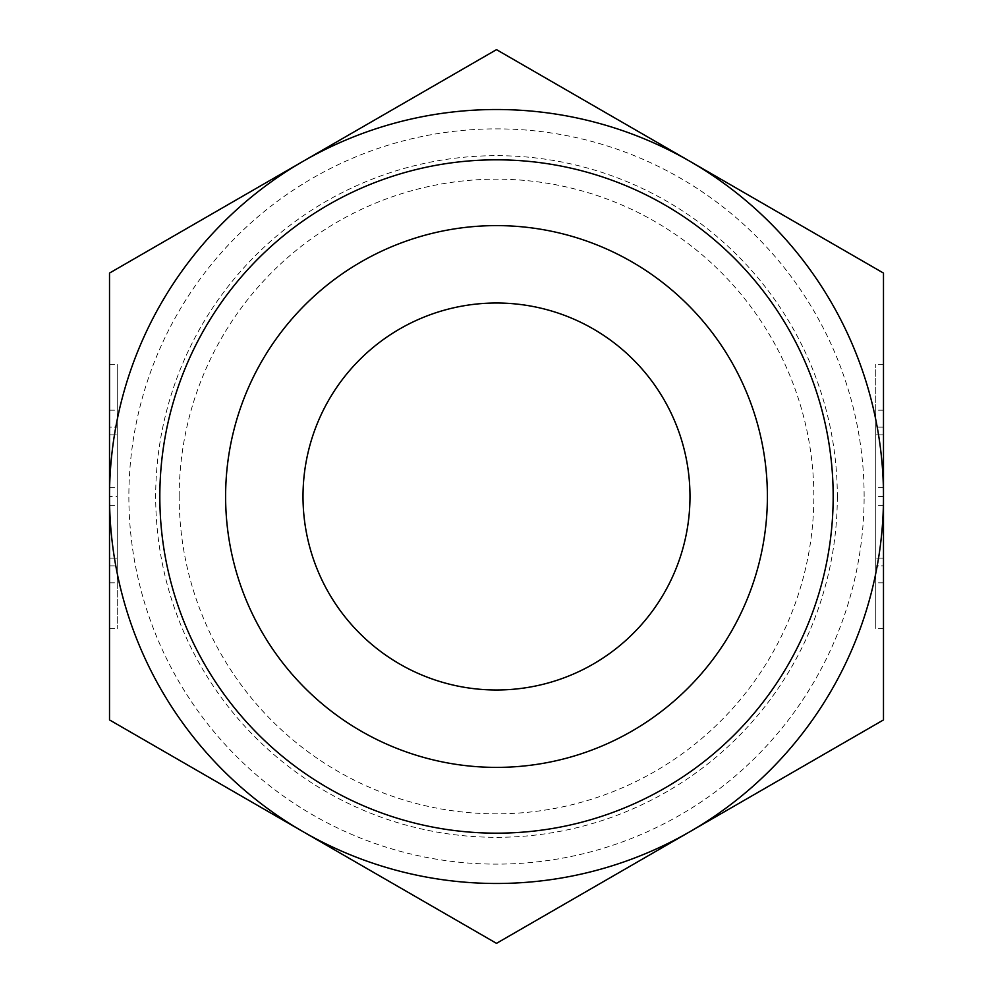 <?xml version="1.0" encoding="UTF-8"?>
<svg xmlns="http://www.w3.org/2000/svg" width="993" height="993" viewBox="0 0 993 993"><rect width="100%" height="100%" fill="white"/><g stroke="black" fill="none" stroke-linecap="round" stroke-linejoin="round"><path stroke-width="0.74" stroke-dasharray="4.96 3.72" d="M109.515 565.861L117.261 565.861L117.261 582.817L117.261 364.406L117.261 628.594L117.261 565.861L109.515 565.861L109.515 628.594L109.515 364.406L109.515 427.139L117.261 427.139L109.515 427.139L109.515 410.183L109.515 565.861M109.515 558.153L117.261 558.153L117.261 434.847L117.261 558.153L109.515 558.153L109.515 505.325L109.515 558.153L117.261 558.153L109.515 558.153L109.515 434.847L109.515 558.153M109.515 505.325L117.261 505.325M109.515 496.5A386.985 386.985 0 0 1 689.986 161.362A386.985 386.985 0 0 1 689.986 831.637A386.985 386.985 0 0 1 303.014 831.637L496.5 943.35L883.485 719.925L883.485 273.075L496.5 49.65L109.515 273.075L109.515 719.925L303.014 831.637A386.985 386.985 0 0 1 109.515 496.5A386.985 386.985 0 0 0 689.986 831.637A386.985 386.985 0 0 0 689.986 161.362A386.985 386.985 0 0 0 109.515 496.5L117.261 496.5M109.515 434.847L117.261 434.847L109.515 434.847L109.515 487.675L109.515 434.847L117.261 434.847L109.515 434.847M109.515 487.675L117.261 487.675M883.485 427.139L875.739 427.139L875.739 410.183L875.739 628.594L875.739 364.406L875.739 427.139L883.485 427.139L883.485 364.406L883.485 628.594L883.485 565.861L875.739 565.861L883.485 565.861L883.485 582.817L883.485 427.139M883.485 434.847L875.739 434.847L875.739 558.153L875.739 434.847L883.485 434.847M883.485 487.675L875.739 487.675M883.485 496.5L875.739 496.5M883.485 558.153L875.739 558.153L883.485 558.153M883.485 505.325L875.739 505.325M833.177 496.5A336.677 336.677 0 0 0 328.162 204.93A336.677 336.677 0 0 0 328.162 788.07A336.677 336.677 0 0 0 833.177 496.5A336.677 336.677 0 0 1 328.162 788.07A336.677 336.677 0 0 1 328.162 204.93A336.677 336.677 0 0 1 833.177 496.5A336.677 336.677 0 0 0 328.162 204.93A336.677 336.677 0 0 0 328.162 788.07A336.677 336.677 0 0 0 833.177 496.5A336.677 336.677 0 0 1 328.162 788.07A336.677 336.677 0 0 1 328.162 204.93A336.677 336.677 0 0 1 833.177 496.5M303.014 496.5A193.486 193.486 0 0 0 496.5 689.986A193.486 193.486 0 0 0 689.986 496.5A193.486 193.486 0 0 0 496.5 303.014A193.486 193.486 0 0 0 303.014 496.5M837.322 496.5A340.822 340.822 0 0 1 496.5 837.322A340.822 340.822 0 0 1 155.678 496.5A340.822 340.822 0 0 1 496.5 155.678A340.822 340.822 0 0 1 837.322 496.5M864.133 496.5A367.633 367.633 0 0 0 312.683 178.119A367.633 367.633 0 0 0 312.683 814.881A367.633 367.633 0 0 0 864.133 496.5M179.174 496.5A317.326 317.326 0 0 1 655.169 221.687A317.326 317.326 0 0 1 655.169 771.313A317.326 317.326 0 0 1 179.174 496.5M109.515 628.594L117.261 628.594M109.515 364.406L117.261 364.406M109.515 582.817L117.261 582.817M109.515 410.183L117.261 410.183M883.485 364.406L875.739 364.406M883.485 628.594L875.739 628.594M883.485 410.183L875.739 410.183M883.485 582.817L875.739 582.817"/><path stroke-width="1.49" d="M109.515 273.075L496.5 49.65L883.485 273.075L883.485 719.925L496.5 943.35L109.515 719.925L109.515 273.075M689.986 496.5A193.486 193.486 0 0 0 399.757 328.931A193.486 193.486 0 0 0 399.757 664.069A193.486 193.486 0 0 0 689.986 496.5M767.39 496.5A270.89 270.89 0 0 1 361.055 731.096A270.89 270.89 0 0 1 361.055 261.904A270.89 270.89 0 0 1 767.39 496.5M883.485 496.5A386.985 386.985 0 0 0 496.5 109.515A386.985 386.985 0 0 0 109.515 496.5A386.985 386.985 0 0 0 496.5 883.485A386.985 386.985 0 0 0 883.485 496.5M833.177 496.5A336.677 336.677 0 0 0 328.162 204.93A336.677 336.677 0 0 0 328.162 788.07A336.677 336.677 0 0 0 833.177 496.5"/></g></svg>
